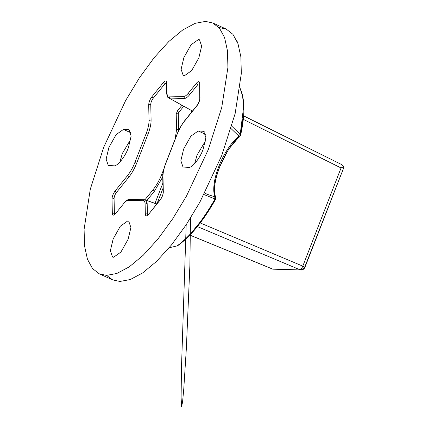 <?xml version="1.0" encoding="UTF-8"?>
<svg xmlns="http://www.w3.org/2000/svg" width="428" height="428" viewBox="0 0 428 428"><rect width="100%" height="100%" fill="white"/><g stroke="black" fill="none" stroke-linecap="round" stroke-linejoin="round"><path stroke-width="0.64" d="M231.767 126.158L240.226 134.322L240.573 135.392L239.68 136.73L238.466 136.799L238.514 135.772L231.05 128.593M196.366 83.262C198.335 81.079 199.443 81.101 199.683 83.332L200.004 97.825C199.865 100.537 198.817 103.223 196.859 105.887L184.516 121.151C181.627 124.778 179.177 129.133 177.171 134.205L165.855 163.234C163.897 168.332 162.94 172.719 162.982 176.384L163.319 191.915C163.18 194.622 162.132 197.313 160.179 199.972L148.655 214.219C146.686 216.407 145.579 216.386 145.333 214.15L145.113 204.006C145.039 201.872 144.386 200.769 143.15 200.7L128.202 200.384C126.934 200.406 125.436 201.465 123.713 203.562L115.651 213.529C113.682 215.717 112.575 215.696 112.329 213.46L112.013 198.966C112.152 196.259 113.201 193.568 115.159 190.909L127.501 175.646C130.39 172.013 132.841 167.664 134.847 162.587L146.162 133.557C148.12 128.459 149.078 124.077 149.035 120.407L148.698 104.881C148.837 102.169 149.886 99.483 151.838 96.819L163.362 82.577C165.331 80.389 166.439 80.411 166.685 82.641L166.904 92.785C166.979 94.925 167.632 96.027 168.862 96.097L183.815 96.407C185.083 96.386 186.581 95.332 188.299 93.234L196.366 83.262L197.629 84.856L189.561 94.829C187.619 97.193 185.929 98.392 184.489 98.419L169.541 98.103L168.712 97.889L167.492 95.904M143.15 200.7L144.958 199.812L145.541 199.919L147.173 203.551L147.393 213.695L147.954 214.936L147.596 214.899L149.121 213.642M144.958 199.812L156.766 203.953M204.755 193.065L207.275 194.333L214.717 196.81L215.177 196.538C212.288 191.995 213.914 178.551 218.804 166.503C223.314 154.444 232.115 141.144 238.466 136.799M204.761 193.049L206.842 194.13M218.842 27.467L226.198 29.061L232.944 34.347L237.979 43.619L240.862 56.822L241.328 73.488L235.138 113.602L221.736 155.562L199.839 202.23L186.11 224.877L171.398 245.041L156.6 261.364L142.636 272.952L130.246 279.543L119.899 281.464L112.634 279.875L106.583 275.397M208.329 149.49L186.431 196.158L172.703 218.804L157.991 238.968L143.193 255.291L129.229 266.879L116.839 273.471L106.492 275.391L99.226 273.802L92.48 268.517L87.446 259.245L84.562 246.041L84.091 229.376L90.281 189.262L103.688 147.307L125.586 100.633L139.309 77.987L154.026 57.823L168.819 41.505L182.788 29.917L195.173 23.321L205.52 21.4L212.791 22.989L219.537 28.275L224.572 37.546L227.455 50.75L227.921 67.415L221.731 107.535L208.329 149.49M113.169 238.952L120.359 226.171L127.715 220.966L128.753 221.196L130.915 227.541L128.116 239.263L120.926 252.049L113.57 257.249L112.532 257.025L110.365 250.68L113.169 238.952M129.845 130.38L127.951 129.524L128.989 129.748L131.15 136.093L128.352 147.821C125.19 156.803 117.186 166.695 113.805 165.807L108.284 165.486L106.123 159.136L108.921 147.414L116.111 134.633L123.467 129.427L130.947 132.814M203.097 149.383C199.93 158.365 191.931 168.252 188.55 167.364L183.024 167.043L180.862 160.698L183.666 148.976L190.856 136.19L198.212 130.989L203.733 131.31L205.895 137.656L203.097 149.383M183.901 57.529L191.091 44.747L198.448 39.542L199.485 39.772L201.647 46.117L198.849 57.839L191.658 70.625L184.302 75.826L183.264 75.601L181.103 69.256L183.901 57.529M162.747 177.01L154.39 191.257L146.97 200.432M183.762 106.214L178.727 112.436L178.273 113.607L178.594 130.636M191.787 111.922L191.172 110.312M219.548 167.097C214.439 179.68 212.743 193.724 215.755 198.469L215.022 198.966L204.033 194.59M169.167 247.759L177.053 245.918C189.85 236.684 202.508 221.035 215.022 198.966L214.717 196.81M205.558 140.769L197.073 155.043L194.612 163.656M127.951 129.524L123.467 129.427M119.867 162.1L122.328 153.486L130.813 139.207M191.375 110.146L192.525 111.007M175.175 139.036L176.55 129.588L176.213 114.062L177.465 110.841L182.146 105.053M144.953 199.769L153.128 189.663C156.552 185.367 159.451 180.209 161.832 174.196L163.865 168.98M166.503 82.968L164.625 84.166L153.101 98.413C151.64 100.403 150.859 102.404 150.758 104.427L151.1 119.958C151.143 123.911 150.11 128.635 148.002 134.135L136.682 163.159C134.52 168.632 131.877 173.324 128.764 177.24L116.421 192.498C114.961 194.489 114.174 196.495 114.073 198.517L114.394 213.01L114.95 214.246L114.592 214.214L115.651 213.529M272.556 269.03L301.109 269.993L304.543 267.575L343.641 168.011L343.909 166.513L341.737 164.614L243.596 115.892M189.893 235.122L272.706 269.137L275.359 269.217M343.909 166.513L341.062 167.958L243.275 119.353M197.378 226.583L299.878 269.731C300.921 269.544 301.89 268.345 302.789 266.136L341.062 167.958M162.993 188.304L157.023 203.637M239.814 87.676C244.998 98.419 245.255 114.324 240.573 135.392L239.68 136.73C232.201 142.706 225.529 152.812 219.676 167.059C216.424 175.523 214.701 182.911 214.498 189.224C214.583 195.543 215.161 195.221 215.808 197.121L215.83 198.876C203.573 220.602 190.958 236.144 177.995 245.506M215.808 197.121L215.177 196.538M157.242 203.364L155.241 202.717L162.881 183.125M238.995 136.928L228.531 149.377L219.607 166.947M146.055 200.208L156.696 204.044M215.445 199.02L203.557 217.852L190.947 233.351M242.901 118.604L240.408 134.579M155.032 203.327L155.241 202.717M238.514 135.772L240.226 134.322L243.569 107.096L242.639 96.268L240.022 88.088M204.589 131.942L202.695 131.08M198.212 130.989L205.686 134.371M189.92 235.095L272.882 269.169L301.109 269.993C300.938 270.079 303.452 270.234 304.859 267.489L343.641 168.011M200.218 222.956L302.789 266.136C304.64 267.024 305.228 267.505 304.543 267.575L304.859 267.489M128.202 200.384L130.01 199.501L144.092 199.796M188.299 93.234L189.561 94.829M184.489 98.419L183.815 96.407M169.541 98.103L168.862 96.097M167.059 94.187L166.674 93.427L166.904 92.785M199.683 83.332L199.716 84.605M166.711 83.915L166.685 82.641M200.004 97.825L199.924 98.954M164.625 84.166L163.362 82.577M196.859 105.887L197.292 105.32M153.101 98.413L151.838 96.819M184.516 121.151L184.982 120.573M150.758 104.427L148.698 104.881M151.1 119.958L149.035 120.407M148.002 134.135L146.162 133.557M162.982 176.384L163.009 177.657M136.682 163.159L134.847 162.587M163.319 191.915L163.239 193.044M128.764 177.24L127.501 175.646M160.179 199.972L160.607 199.405M116.421 192.498L115.159 190.909M148.655 214.219L160.297 199.592C162.335 196.431 163.266 194.082 163.089 192.552L162.747 177.026C162.71 173.115 163.705 168.53 165.727 163.271L177.048 134.242C178.888 129.438 181.413 124.944 184.634 120.766L196.976 105.502C198.078 104.486 199.994 99.938 199.769 98.467L199.63 83.711M114.073 198.517L112.013 198.966M145.333 214.15L147.393 213.695M114.394 213.01L112.329 213.46M145.113 204.006L147.173 203.551M116.116 212.951L123.713 203.562M124.206 202.979L123.831 203.177C125.944 200.625 127.86 199.373 129.577 199.421L130.01 199.501M162.843 174.581L161.832 174.196M176.55 129.588L178.61 129.133M154.39 191.257L153.128 189.663M176.213 114.062L178.273 113.607M177.465 110.841L178.727 112.436M112.634 279.875L99.226 273.802M226.198 29.061L212.791 22.989M192.135 110.847L168.712 97.889C167.787 97.932 167.107 96.444 166.674 93.427L166.626 83.021M243.602 115.838L341.737 164.614M215.803 197.121L215.83 198.881M144.525 199.732L129.577 199.421M237.412 42.121L237.101 41.377M190.487 218.087L189.882 265.408L186.373 348.103L183.783 388.72L182.553 402.165L181.584 406.6L181.108 397.505L181.435 369.161L186.185 224.77"/></g></svg>
